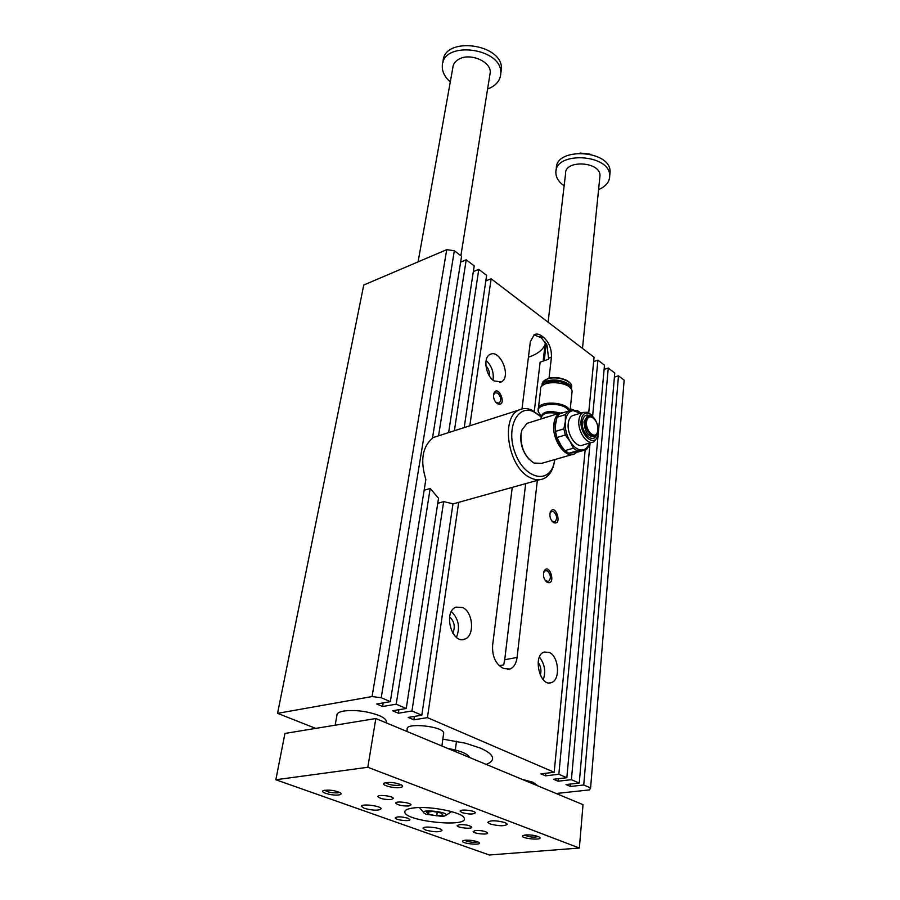 <?xml version="1.0" encoding="UTF-8"?>
<svg xmlns="http://www.w3.org/2000/svg" width="900" height="900" viewBox="0 0 900 900"><rect width="100%" height="100%" fill="white"/><g stroke="black" fill="none" stroke-linecap="round" stroke-linejoin="round"><path stroke-width="1.35" d="M538.043 785.97L533.059 782.28L521.876 779.254M386.089 722.452L386.291 721.181C385.92 719.314 383.512 717.424 379.058 715.511C367.166 711.18 355.399 709.684 343.744 711.034C339.041 711.889 336.769 713.329 336.926 715.331M486.146 764.393C490.882 762.637 493.009 760.376 492.514 757.631C491.76 754.47 487.654 751.275 480.195 748.035L465.401 743.197L442.845 739.136M556.132 793.496L589.556 789.896L590.591 787.95L583.74 785.002L570.499 786.465L565.999 784.553L579.251 783.067L571.41 779.681L558.135 781.2L553.545 779.254L566.842 777.712L558.844 774.27L545.535 775.845L540.866 773.854L554.186 772.268L427.433 717.637L413.854 719.809L408.229 717.413L421.808 715.219L411.975 710.977L398.385 713.227L392.647 710.775L406.238 708.502L396.202 704.183L382.59 706.5L376.729 704.002L390.341 701.651L381.229 697.725L372.071 696.555L277.56 713.351L363.746 285.03L446.726 249.66L454.343 250.74L461.565 256.252L432.461 438.266C422.336 446.951 420.131 460.699 425.858 479.509L390.341 701.651M315.754 728.393L277.56 713.351M565.38 414.619L567.821 411.266L573.221 410.603C568.856 411.266 566.235 414.9 565.346 421.504L565.38 414.619L557.033 417.206L555.559 424.507L555.48 431.404L563.873 428.861L565.346 421.504C564.795 428.366 566.37 434.993 570.06 441.394L573.356 448.189L577.215 450.821L586.508 449.55L588.847 446.119L589.59 443.048M580.399 413.224L573.221 410.603L577.17 410.377L580.939 413.055M555.48 431.404L556.92 437.512L565.335 434.993L563.873 428.861M565.335 434.993L570.06 441.394C573.964 447.469 578.137 450.326 582.592 449.978C585.765 449.449 588.026 447.154 589.387 443.104M581.107 420.593C582.03 414.585 584.651 412.166 588.971 413.37C596.621 418.624 599.434 426.341 597.42 436.511C593.629 447.491 579.341 433.755 581.107 420.593M567.821 411.266L559.485 413.865L557.033 417.206M572.153 454.567L541.778 463.32L534.127 463.095C524.947 457.155 520.571 447.502 520.988 434.149L521.933 429.941L527.074 423.338L529.538 422.572M576.911 452.171L574.65 453.848C565.594 459.315 551.599 439.504 553.849 424.058C554.535 418.567 556.504 414.934 559.755 413.134L564.233 412.391M549.945 416.205L545.243 417.566M544.916 417.668L541.856 418.725M560.002 413.01C548.201 410.175 541.901 411.728 541.069 417.701M597.386 432.495C594.844 439.808 585.36 430.627 586.519 421.875C587.115 417.859 588.859 416.25 591.75 417.037C596.846 420.548 598.725 425.7 597.386 432.495L596.239 434.767C592.515 439.673 584.415 429.896 585.506 421.74C585.923 418.354 587.25 416.531 589.489 416.261L593.449 418.061M540.394 416.194L531.697 410.029C527.085 408.082 522.799 408.082 518.861 410.051C500.344 417.51 508.005 467.066 529.594 477.371C534.814 480.161 539.618 480.532 544.028 478.485C547.965 476.539 550.913 472.961 552.892 467.752L554.321 462.69M540.866 416.632L533.576 411.683C517.309 404.044 505.755 428.321 515.059 452.835C523.913 477.562 546.908 484.526 553.387 465.66L554.974 459.517M571.905 393.131L572.085 391.331C571.669 381.049 538.695 379.316 540.596 389.655L538.425 408.206M521.134 433.147C519.829 442.969 522.428 451.62 528.896 459.124M528.424 357.176C536.918 354.409 542.464 350.28 545.051 344.779M485.82 280.912L491.141 278.786L594.067 357.221L588.724 412.774M593.64 361.575L597.904 360.146L604.496 365.175L566.842 777.712M604.114 369.416L608.276 368.055L614.768 372.994L579.251 783.067M614.408 377.145L618.48 375.829L624.161 380.16L590.591 787.95M460.62 262.125L466.223 259.796L474.21 265.894L448.616 432.596M473.332 271.597L478.789 269.381L486.641 275.355L464.209 427.59M553.433 522.495C550.384 519.874 549.326 516.431 550.26 512.179C555.278 501.998 563.029 526.444 553.556 522.574L553.433 522.495M547.099 582.278L546.93 582.188C543.87 579.488 542.846 575.966 543.892 571.59C549.281 560.903 556.875 586.204 547.099 582.278M497.16 403.526C494.179 400.939 493.031 397.665 493.718 393.683C498.262 382.871 507.87 407.306 497.723 403.864L497.16 403.526M512.246 487.373L492.637 645.154C492.086 655.706 495.214 663.199 502.02 667.631L503.921 668.565L510.075 669.004C513.923 667.327 516.262 663.469 517.084 657.439L537.345 480.364M549.023 378.214L551.43 357.221C551.756 348.964 549.056 342.27 543.319 337.151L541.71 335.947C539.01 333.979 536.535 333.54 534.285 334.642L530.359 341.662L522 408.904M493.954 380.891C485.584 375.66 482.884 357.514 489.971 354.488C500.119 348.457 511.886 377.257 501.21 381.938L493.954 380.891M462.746 607.567L456.041 607.106C442.699 611.651 451.946 645.109 464.895 639.056C474.863 635.85 473.175 612.214 462.746 607.567M574.627 410.479L570.285 408.713M549.428 652.477C558.923 656.663 560.565 680.018 551.441 682.582C539.944 687.577 532.339 655.56 544.151 652.028L549.428 652.477M458.685 502.346L427.433 717.637M585.158 449.944L554.186 772.268M491.141 278.786L469.8 425.801M543.251 679.736C545.974 671.467 544.702 663.919 539.438 657.101M538.144 662.366C540.889 666.281 541.609 670.556 540.293 675.202M451.406 611.539C458.651 618.941 460.316 627.548 456.424 637.346M452.801 633.173C455.468 626.929 454.41 621.484 449.629 616.815M493.02 380.183C494.044 372.442 491.738 365.861 486.124 360.439M485.887 365.704C488.576 368.696 489.791 372.195 489.555 376.2M517.084 657.439L504.731 659.734L503.707 664.852L500.243 665.482M545.355 342.202L543.127 361.103M504.731 659.734L525.679 483.615M534.285 411.345L540.135 362.137L548.426 359.291L548.55 358.211L546.964 345.015L541.35 337.849L533.981 334.811M372.071 696.555L446.726 249.66M618.48 375.829L583.74 785.002M454.343 250.74L381.229 697.725M597.904 360.146L592.639 415.946M590.096 442.89L558.844 774.27M437.749 503.303L443.655 501.637L411.975 710.977M398.936 709.729L398.385 713.227M443.655 501.637L452.981 503.764L421.808 715.219M478.789 269.381L454.376 430.751M466.223 259.796L438.581 435.814M424.147 490.241L430.189 488.475L396.202 704.183M406.238 708.502L438.525 498.262L430.189 488.475M545.794 773.269L545.535 775.845M414.371 716.423L413.854 719.809M495.923 402.424L499.106 403.178C501.615 400.241 501.154 396.889 497.711 393.12L494.989 392.749L493.47 395.055M570.442 388.103C565.942 382.039 558.36 380.014 547.695 382.016L543.127 385.076M571.466 389.498L571.489 388.44C571.298 382.534 556.02 377.82 547.301 381.037C543.881 382.241 542.048 383.963 541.822 386.213M569.002 411.098C563.839 400.264 530.291 403.537 539.752 413.854L540.866 416.554M596.239 434.767L594.697 436.343C588.431 437.299 584.854 432.439 583.965 421.785L587.306 416.115L590.096 416.284M597.69 435.769L597.026 437.951L593.775 441.821C587.385 445.736 577.406 431.415 578.891 420.289C579.352 416.317 580.736 413.696 583.031 412.414L587.644 412.279L591.367 414.776M574.178 415.147L572.445 415.676C570.127 416.959 568.733 419.58 568.26 423.54C566.73 434.61 576.697 448.83 583.144 444.926L592.02 442.339M556.92 437.512L561.442 446.175L564.941 450.641L568.811 453.251L578.137 451.969L586.508 449.55M568.811 453.251L577.215 450.821M564.941 450.641L573.356 448.189M564.637 450.293C557.809 443.43 554.659 434.745 555.165 424.238L556.717 418.354M575.775 452.363L569.711 453.173M608.276 368.055L571.41 779.681M570.724 784.024L570.499 786.465M558.371 778.691L558.135 781.2M383.175 702.889L382.59 706.5M551.936 521.123L554.839 521.944C557.505 518.906 557.134 515.475 553.714 511.673L551.498 511.391L549.956 513.36M545.265 580.545L548.415 581.602C551.317 578.374 550.98 574.808 547.414 570.892L545.276 570.668L543.555 572.816M284.951 733.444L375.829 718.526L583.02 804.668L579.352 848.036L489.319 855L275.839 779.76L284.951 733.444M275.839 779.76L367.819 767.273L375.829 718.526M590.085 154.136L580.117 153.056M556.245 170.032L556.38 168.919C554.58 146.812 610.661 149.67 610.11 171.731L609.817 174.803M564.142 185.839L561.735 183.982C557.955 180.63 556.009 176.951 555.885 172.946C554.074 150.885 610.268 153.754 609.716 175.781C609.671 181.834 605.97 186.435 598.59 189.585M548.1 322.2L565.56 173.734C564.379 159.547 600.401 161.404 600.008 175.545L599.816 177.491M450.293 81.934L449.989 81.675C444.69 76.916 442.136 71.719 442.305 66.071C442.125 39.904 503.01 47.711 500.76 73.541C500.287 80.696 495.889 85.86 487.598 89.032M418.084 261.866L452.824 67.793C453.082 64.148 455.13 61.267 458.944 59.152C470.171 52.492 491.321 61.672 490.23 72.574L489.859 74.914M442.946 62.595L443.07 61.886C442.912 35.674 503.662 43.481 501.412 69.345L500.839 73.058M436.748 815.827L443.014 815.186L441.101 812.992L432.844 811.44L426.577 812.092L428.558 814.286L436.748 815.827L437.231 812.261M428.558 814.286L428.895 811.856M442.395 816.435L444.184 816.131C455.512 812.16 412.358 807.716 426.173 814.286L442.395 816.435M469.688 757.553C467.843 753.806 460.496 750.758 447.649 748.384M406.868 731.43L407.205 729.191C405.079 722.273 443.385 726.255 443.689 732.994L443.554 733.95M407.835 818.201L409.882 819.54C410.715 821.801 395.359 820.125 395.224 817.942C396.956 816.424 401.152 816.514 407.835 818.201M408.69 805.995C402.255 806.107 397.946 805.174 395.764 803.205C394.853 800.775 410.85 802.508 411.007 804.859L408.69 805.995M462.127 812.633L460.181 811.305C459.191 808.875 475.132 810.416 475.38 812.768C473.546 814.477 469.125 814.433 462.127 812.633M459.54 824.614C465.66 824.524 469.733 825.367 471.757 827.123C472.669 829.373 457.358 827.865 457.144 825.683L459.54 824.614M364.41 808.38L361.463 806.467C360.36 803.385 381.026 805.748 381.15 808.717C378.911 810.765 373.331 810.653 364.41 808.38M425.689 830.081L423.113 828.428C421.988 825.581 441.799 827.651 441.99 830.396C439.74 832.331 434.306 832.23 425.689 830.081M505.001 822.577L507.33 824.153C504.911 826.324 499.185 826.268 490.162 823.972L487.766 822.364C490.207 820.192 495.945 820.26 505.001 822.577M391.106 799.549L393.39 798.401C393.255 795.994 377.055 794.194 377.955 796.691C380.194 798.716 384.57 799.673 391.106 799.549M475.571 830.486C481.613 830.408 485.629 831.229 487.609 832.928C488.52 835.133 473.377 833.681 473.152 831.544L475.571 830.486M338.614 794.959C332.381 795.881 319.567 792.337 323.201 790.673C328.567 789.514 334.271 790.211 340.301 792.742C341.798 793.845 341.224 794.576 338.614 794.959M324.754 790.211C327.499 792.146 331.819 793.024 337.691 792.855L339.514 792.304M465.334 840.184L462.892 840.769C459.067 843.502 484.132 845.966 478.676 842.321C475.245 840.735 470.801 840.015 465.334 840.184M464.501 840.285C468.72 842.186 473.108 842.704 477.675 841.826M399.803 787.545C402.806 787.095 403.425 786.251 401.681 785.014C395.415 782.438 389.565 781.796 384.131 783.101C380.374 784.901 393.176 788.512 399.803 787.545M385.639 782.606C388.249 784.643 392.659 785.554 398.869 785.363L401.029 784.654M525.735 834.941C531.248 834.75 535.736 835.436 539.212 837.034C545.209 840.904 518.951 838.62 522.967 835.616L525.735 834.941M524.543 835.099C528.964 837.135 533.543 837.63 538.279 836.572M413.921 807.908C430.83 805.714 464.017 812.689 464.265 818.359C467.775 827.752 405.652 821.34 404.809 812.239C404.494 810.113 407.531 808.661 413.921 807.908M367.819 767.273L579.352 848.036M596.543 434.385C593.775 444.803 580.837 433.192 582.379 421.493C583.56 415.181 586.496 413.539 591.176 416.554M558.101 413.651C548.077 411.694 542.408 413.145 541.091 418.005L540.979 418.995M551.43 357.221L548.55 358.211M546.233 343.631L544.23 360.731M571.523 388.069L571.702 386.359C571.523 380.441 556.245 375.728 547.538 378.956C543.757 380.295 541.935 382.241 542.07 384.784L542.025 385.2M569.014 382.23C563.13 377.921 556.155 376.729 548.089 378.652M569.824 410.996C567.788 401.209 536.276 400.185 538.222 409.928L538.481 411.435M543.319 337.151L541.35 337.849M541.71 335.947L539.741 336.645M527.074 423.338L559.755 413.134M591.75 417.037L591.131 416.531M533.576 411.683L531.697 410.029M553.387 465.66L552.892 467.752M551.441 682.582L549.371 682.931M464.895 639.056L462.353 639.574M501.21 381.938L499.725 382.444M507.544 669.454L510.075 669.004M452.947 503.944L539.595 479.734M432.54 437.76L518.861 410.051M571.489 388.44L571.702 386.359C571.579 380.059 556.47 375.379 547.74 378.596L542.171 383.434M570.049 410.963L572.085 391.331M587.306 416.115L589.928 416.261M589.489 416.261L588.217 415.946M572.445 415.676L583.031 412.414M588.971 413.37L587.644 412.279M597.42 436.511L597.026 437.951M496.879 403.076L497.723 403.864M493.56 394.673L493.718 393.683M554.839 521.944L554.231 522.101M548.415 581.602L547.729 581.76M552.746 521.741L553.556 522.574M550.024 513.146L550.26 512.179M546.165 581.299L546.93 582.188M543.645 572.558L543.892 571.59M609.716 175.781L610.11 171.731M500.76 73.541L501.412 69.345M582.48 348.39L600.008 175.545M386.032 722.779L386.291 721.181M460.879 255.724L490.23 72.574M335.16 725.209L337.14 714.105M419.4 807.57L423.664 812.452M445.534 815.591L451.575 811.597M455.321 749.992L456.491 741.217M441.889 745.999L443.689 732.994M404.809 812.239L404.989 811.046"/></g></svg>
